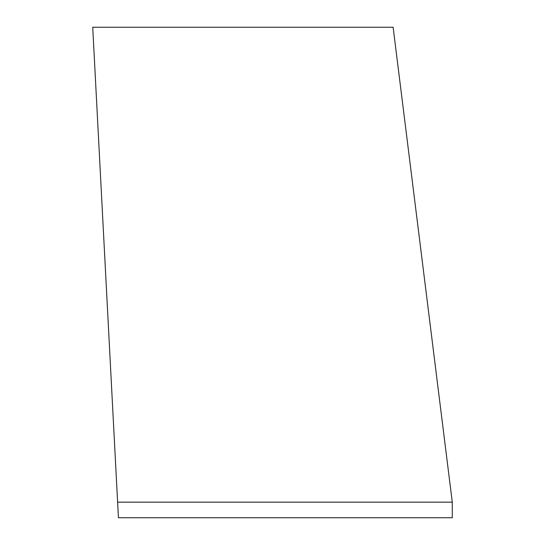 <?xml version="1.0" encoding="UTF-8"?>
<svg xmlns="http://www.w3.org/2000/svg" width="545" height="545" viewBox="0 0 545 545"><rect width="100%" height="100%" fill="white"/><g stroke="black" fill="none" stroke-linecap="round" stroke-linejoin="round"><path stroke-width="0.82" d="M244.439 517.75L118.428 517.75L92.718 27.25L393.129 27.25L452.282 502.163L452.282 517.75L244.439 517.75M117.611 502.163L452.282 502.163"/></g></svg>

